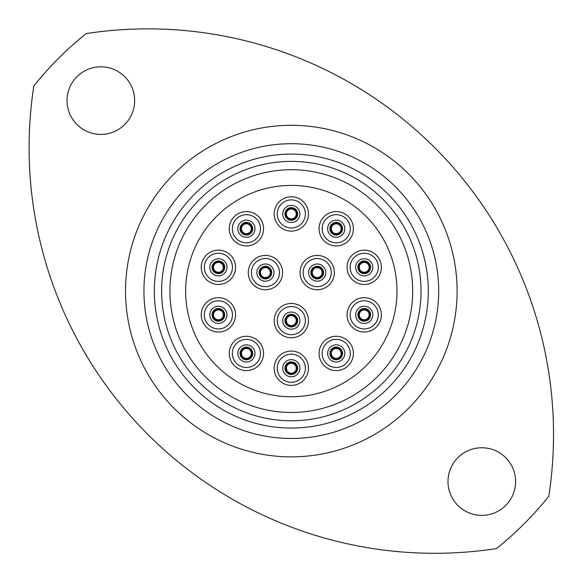 <?xml version="1.0" encoding="UTF-8"?>
<svg xmlns="http://www.w3.org/2000/svg" width="582" height="582" viewBox="0 0 582 582"><rect width="100%" height="100%" fill="white"/><g stroke="black" fill="none" stroke-linecap="round" stroke-linejoin="round"><path stroke-width="0.87" d="M154.339 291.087A136.974 136.974 0 0 0 291.313 428.061A136.974 136.974 0 0 0 428.294 291.087A136.974 136.974 0 0 0 291.313 154.106A136.974 136.974 0 0 0 154.339 291.087M438.697 291.087A147.377 147.377 0 0 1 291.313 438.464A147.377 147.377 0 0 1 143.936 291.087A147.377 147.377 0 0 1 291.313 143.703A147.377 147.377 0 0 1 438.697 291.087M169.937 291.087A121.376 121.376 0 0 0 291.313 412.463A121.376 121.376 0 0 0 412.689 291.087A121.376 121.376 0 0 0 291.313 169.711A121.376 121.376 0 0 0 169.937 291.087A121.376 121.376 0 0 1 291.313 169.711A121.376 121.376 0 0 1 412.689 291.087M33.814 86.012A405.625 405.625 0 0 0 496.388 548.586A329.179 329.179 0 0 0 548.819 496.155A405.625 405.625 0 0 0 86.245 33.581A329.179 329.179 0 0 0 33.814 86.012M134.638 100.606A33.8 33.8 0 0 0 100.839 66.806A33.8 33.8 0 0 0 67.032 100.606A33.8 33.8 0 0 0 100.839 134.406A33.8 33.8 0 0 0 134.638 100.606M515.594 481.561A33.8 33.8 0 0 0 481.794 447.762A33.8 33.8 0 0 0 447.995 481.561A33.8 33.8 0 0 0 481.794 515.368A33.8 33.8 0 0 0 515.594 481.561M185.956 299.184A105.669 105.669 0 0 1 283.216 185.723A105.669 105.669 0 0 1 396.677 282.983A105.669 105.669 0 0 1 299.417 396.444A105.669 105.669 0 0 1 185.956 299.184M330.714 228.741A5.514 5.514 0 0 0 336.229 234.248A5.514 5.514 0 0 0 341.736 228.741A5.514 5.514 0 0 0 336.229 223.226A5.514 5.514 0 0 0 330.714 228.741A5.514 5.514 0 0 1 336.229 223.226A5.514 5.514 0 0 1 341.736 228.741M329.885 228.741A6.344 6.344 0 0 0 336.229 235.084A6.344 6.344 0 0 0 342.572 228.741A6.344 6.344 0 0 0 336.229 222.397A6.344 6.344 0 0 0 329.885 228.741A6.344 6.344 0 0 1 336.229 222.397A6.344 6.344 0 0 1 342.572 228.741M285.806 213.943A5.514 5.514 0 0 0 291.313 219.458A5.514 5.514 0 0 0 296.827 213.943A5.514 5.514 0 0 0 291.313 208.429A5.514 5.514 0 0 0 285.806 213.943A5.514 5.514 0 0 1 291.313 208.429A5.514 5.514 0 0 1 296.827 213.943M284.969 213.943A6.344 6.344 0 0 0 291.313 220.287A6.344 6.344 0 0 0 297.664 213.943A6.344 6.344 0 0 0 291.313 207.599A6.344 6.344 0 0 0 284.969 213.943A6.344 6.344 0 0 1 291.313 207.599A6.344 6.344 0 0 1 297.664 213.943M240.897 228.741A5.514 5.514 0 0 0 246.404 234.248A5.514 5.514 0 0 0 251.919 228.741A5.514 5.514 0 0 0 246.404 223.226A5.514 5.514 0 0 0 240.897 228.741A5.514 5.514 0 0 1 246.404 223.226A5.514 5.514 0 0 1 251.919 228.741M240.06 228.741A6.344 6.344 0 0 0 246.404 235.084A6.344 6.344 0 0 0 252.748 228.741A6.344 6.344 0 0 0 246.404 222.397A6.344 6.344 0 0 0 240.06 228.741A6.344 6.344 0 0 1 246.404 222.397A6.344 6.344 0 0 1 252.748 228.741M212.888 267.305A5.514 5.514 0 0 0 218.403 272.82A5.514 5.514 0 0 0 223.917 267.305A5.514 5.514 0 0 0 218.403 261.798A5.514 5.514 0 0 0 212.888 267.305A5.514 5.514 0 0 1 218.403 261.798A5.514 5.514 0 0 1 223.917 267.305M212.059 267.305A6.344 6.344 0 0 0 218.403 273.649A6.344 6.344 0 0 0 224.747 267.305A6.344 6.344 0 0 0 218.403 260.962A6.344 6.344 0 0 0 212.059 267.305A6.344 6.344 0 0 1 218.403 260.962A6.344 6.344 0 0 1 224.747 267.305M259.914 272.594A5.514 5.514 0 0 0 265.428 278.101A5.514 5.514 0 0 0 270.936 272.594A5.514 5.514 0 0 0 265.428 267.08A5.514 5.514 0 0 0 259.914 272.594A5.514 5.514 0 0 1 265.428 267.08A5.514 5.514 0 0 1 270.936 272.594M259.085 272.594A6.344 6.344 0 0 0 265.428 278.938A6.344 6.344 0 0 0 271.772 272.594A6.344 6.344 0 0 0 265.428 266.25A6.344 6.344 0 0 0 259.085 272.594A6.344 6.344 0 0 1 265.428 266.25A6.344 6.344 0 0 1 271.772 272.594M311.69 272.594A5.514 5.514 0 0 0 317.205 278.101A5.514 5.514 0 0 0 322.719 272.594A5.514 5.514 0 0 0 317.205 267.08A5.514 5.514 0 0 0 311.69 272.594A5.514 5.514 0 0 1 317.205 267.08A5.514 5.514 0 0 1 322.719 272.594M310.861 272.594A6.344 6.344 0 0 0 317.205 278.938A6.344 6.344 0 0 0 323.548 272.594A6.344 6.344 0 0 0 317.205 266.25A6.344 6.344 0 0 0 310.861 272.594A6.344 6.344 0 0 1 317.205 266.25A6.344 6.344 0 0 1 323.548 272.594M358.716 267.305A5.514 5.514 0 0 0 364.23 272.82A5.514 5.514 0 0 0 369.745 267.305A5.514 5.514 0 0 0 364.23 261.798A5.514 5.514 0 0 0 358.716 267.305A5.514 5.514 0 0 1 364.23 261.798A5.514 5.514 0 0 1 369.745 267.305M357.886 267.305A6.344 6.344 0 0 0 364.23 273.649A6.344 6.344 0 0 0 370.574 267.305A6.344 6.344 0 0 0 364.23 260.962A6.344 6.344 0 0 0 357.886 267.305A6.344 6.344 0 0 1 364.23 260.962A6.344 6.344 0 0 1 370.574 267.305M358.716 314.862A5.514 5.514 0 0 0 364.23 320.369A5.514 5.514 0 0 0 369.745 314.862A5.514 5.514 0 0 0 364.23 309.348A5.514 5.514 0 0 0 358.716 314.862A5.514 5.514 0 0 1 364.23 309.348A5.514 5.514 0 0 1 369.745 314.862M357.886 314.862A6.344 6.344 0 0 0 364.23 321.206A6.344 6.344 0 0 0 370.574 314.862A6.344 6.344 0 0 0 364.23 308.518A6.344 6.344 0 0 0 357.886 314.862A6.344 6.344 0 0 1 364.23 308.518A6.344 6.344 0 0 1 370.574 314.862M212.888 314.862A5.514 5.514 0 0 0 218.403 320.369A5.514 5.514 0 0 0 223.917 314.862A5.514 5.514 0 0 0 218.403 309.348A5.514 5.514 0 0 0 212.888 314.862A5.514 5.514 0 0 1 218.403 309.348A5.514 5.514 0 0 1 223.917 314.862M212.059 314.862A6.344 6.344 0 0 0 218.403 321.206A6.344 6.344 0 0 0 224.747 314.862A6.344 6.344 0 0 0 218.403 308.518A6.344 6.344 0 0 0 212.059 314.862A6.344 6.344 0 0 1 218.403 308.518A6.344 6.344 0 0 1 224.747 314.862M240.897 353.427A5.514 5.514 0 0 0 246.404 358.941A5.514 5.514 0 0 0 251.919 353.427A5.514 5.514 0 0 0 246.404 347.92A5.514 5.514 0 0 0 240.897 353.427A5.514 5.514 0 0 1 246.404 347.92A5.514 5.514 0 0 1 251.919 353.427M240.06 353.427A6.344 6.344 0 0 0 246.404 359.778A6.344 6.344 0 0 0 252.748 353.427A6.344 6.344 0 0 0 246.404 347.083A6.344 6.344 0 0 0 240.06 353.427A6.344 6.344 0 0 1 246.404 347.083A6.344 6.344 0 0 1 252.748 353.427M330.714 353.427A5.514 5.514 0 0 0 336.229 358.941A5.514 5.514 0 0 0 341.736 353.427A5.514 5.514 0 0 0 336.229 347.92A5.514 5.514 0 0 0 330.714 353.427A5.514 5.514 0 0 1 336.229 347.92A5.514 5.514 0 0 1 341.736 353.427M329.885 353.427A6.344 6.344 0 0 0 336.229 359.778A6.344 6.344 0 0 0 342.572 353.427A6.344 6.344 0 0 0 336.229 347.083A6.344 6.344 0 0 0 329.885 353.427A6.344 6.344 0 0 1 336.229 347.083A6.344 6.344 0 0 1 342.572 353.427M285.806 368.224A5.514 5.514 0 0 0 291.313 373.739A5.514 5.514 0 0 0 296.827 368.224A5.514 5.514 0 0 0 291.313 362.71A5.514 5.514 0 0 0 285.806 368.224A5.514 5.514 0 0 1 291.313 362.71A5.514 5.514 0 0 1 296.827 368.224M284.969 368.224A6.344 6.344 0 0 0 291.313 374.568A6.344 6.344 0 0 0 297.664 368.224A6.344 6.344 0 0 0 291.313 361.88A6.344 6.344 0 0 0 284.969 368.224A6.344 6.344 0 0 1 291.313 361.88A6.344 6.344 0 0 1 297.664 368.224M319.067 228.741A17.162 17.162 0 0 1 336.229 211.579A17.162 17.162 0 0 1 353.39 228.741A17.162 17.162 0 0 1 336.229 245.902A17.162 17.162 0 0 1 319.067 228.741M331.303 228.741A4.925 4.925 0 0 0 336.229 233.658A4.925 4.925 0 0 0 341.147 228.741A4.925 4.925 0 0 0 336.229 223.815A4.925 4.925 0 0 0 331.303 228.741M274.158 213.943A17.162 17.162 0 0 1 291.313 196.781A17.162 17.162 0 0 1 308.475 213.943A17.162 17.162 0 0 1 291.313 231.105A17.162 17.162 0 0 1 274.158 213.943M286.395 213.943A4.925 4.925 0 0 0 291.313 218.868A4.925 4.925 0 0 0 296.238 213.943A4.925 4.925 0 0 0 291.313 209.025A4.925 4.925 0 0 0 286.395 213.943M229.243 228.741A17.162 17.162 0 0 1 246.404 211.579A17.162 17.162 0 0 1 263.566 228.741A17.162 17.162 0 0 1 246.404 245.902A17.162 17.162 0 0 1 229.243 228.741M241.486 228.741A4.925 4.925 0 0 0 246.404 233.658A4.925 4.925 0 0 0 251.329 228.741A4.925 4.925 0 0 0 246.404 223.815A4.925 4.925 0 0 0 241.486 228.741M201.241 267.305A17.162 17.162 0 0 1 218.403 250.144A17.162 17.162 0 0 1 235.565 267.305A17.162 17.162 0 0 1 218.403 284.467A17.162 17.162 0 0 1 201.241 267.305M213.478 267.305A4.925 4.925 0 0 0 218.403 272.231A4.925 4.925 0 0 0 223.328 267.305A4.925 4.925 0 0 0 218.403 262.387A4.925 4.925 0 0 0 213.478 267.305M248.267 272.594A17.162 17.162 0 0 1 265.428 255.433A17.162 17.162 0 0 1 282.59 272.594A17.162 17.162 0 0 1 265.428 289.756A17.162 17.162 0 0 1 248.267 272.594M260.503 272.594A4.925 4.925 0 0 0 265.428 277.512A4.925 4.925 0 0 0 270.346 272.594A4.925 4.925 0 0 0 265.428 267.669A4.925 4.925 0 0 0 260.503 272.594M300.043 272.594A17.162 17.162 0 0 1 317.205 255.433A17.162 17.162 0 0 1 334.366 272.594A17.162 17.162 0 0 1 317.205 289.756A17.162 17.162 0 0 1 300.043 272.594M312.287 272.594A4.925 4.925 0 0 0 317.205 277.512A4.925 4.925 0 0 0 322.13 272.594A4.925 4.925 0 0 0 317.205 267.669A4.925 4.925 0 0 0 312.287 272.594M347.068 267.305A17.162 17.162 0 0 1 364.23 250.144A17.162 17.162 0 0 1 381.392 267.305A17.162 17.162 0 0 1 364.23 284.467A17.162 17.162 0 0 1 347.068 267.305M359.305 267.305A4.925 4.925 0 0 0 364.23 272.231A4.925 4.925 0 0 0 369.148 267.305A4.925 4.925 0 0 0 364.23 262.387A4.925 4.925 0 0 0 359.305 267.305M347.068 314.862A17.162 17.162 0 0 1 364.23 297.7A17.162 17.162 0 0 1 381.392 314.862A17.162 17.162 0 0 1 364.23 332.024A17.162 17.162 0 0 1 347.068 314.862M359.305 314.862A4.925 4.925 0 0 0 364.23 319.78A4.925 4.925 0 0 0 369.148 314.862A4.925 4.925 0 0 0 364.23 309.937A4.925 4.925 0 0 0 359.305 314.862M201.241 314.862A17.162 17.162 0 0 1 218.403 297.7A17.162 17.162 0 0 1 235.565 314.862A17.162 17.162 0 0 1 218.403 332.024A17.162 17.162 0 0 1 201.241 314.862M213.478 314.862A4.925 4.925 0 0 0 218.403 319.78A4.925 4.925 0 0 0 223.328 314.862A4.925 4.925 0 0 0 218.403 309.937A4.925 4.925 0 0 0 213.478 314.862M229.243 353.427A17.162 17.162 0 0 1 246.404 336.272A17.162 17.162 0 0 1 263.566 353.427A17.162 17.162 0 0 1 246.404 370.589A17.162 17.162 0 0 1 229.243 353.427M241.486 353.427A4.925 4.925 0 0 0 246.404 358.352A4.925 4.925 0 0 0 251.329 353.427A4.925 4.925 0 0 0 246.404 348.509A4.925 4.925 0 0 0 241.486 353.427M319.067 353.427A17.162 17.162 0 0 1 336.229 336.272A17.162 17.162 0 0 1 353.39 353.427A17.162 17.162 0 0 1 336.229 370.589A17.162 17.162 0 0 1 319.067 353.427M331.303 353.427A4.925 4.925 0 0 0 336.229 358.352A4.925 4.925 0 0 0 341.147 353.427A4.925 4.925 0 0 0 336.229 348.509A4.925 4.925 0 0 0 331.303 353.427M274.158 368.224A17.162 17.162 0 0 1 291.313 351.062A17.162 17.162 0 0 1 308.475 368.224A17.162 17.162 0 0 1 291.313 385.386A17.162 17.162 0 0 1 274.158 368.224M286.395 368.224A4.925 4.925 0 0 0 291.313 373.149A4.925 4.925 0 0 0 296.238 368.224A4.925 4.925 0 0 0 291.313 363.299A4.925 4.925 0 0 0 286.395 368.224M285.806 320.624A5.514 5.514 0 0 0 291.313 326.131A5.514 5.514 0 0 0 296.827 320.624A5.514 5.514 0 0 0 291.313 315.109A5.514 5.514 0 0 0 285.806 320.624A5.514 5.514 0 0 1 291.313 315.109A5.514 5.514 0 0 1 296.827 320.624M284.969 320.624A6.344 6.344 0 0 0 291.313 326.968A6.344 6.344 0 0 0 297.664 320.624A6.344 6.344 0 0 0 291.313 314.28A6.344 6.344 0 0 0 284.969 320.624A6.344 6.344 0 0 1 291.313 314.28A6.344 6.344 0 0 1 297.664 320.624M274.158 320.624A17.162 17.162 0 0 1 291.313 303.462A17.162 17.162 0 0 1 308.475 320.624A17.162 17.162 0 0 1 291.313 337.786A17.162 17.162 0 0 1 274.158 320.624M286.395 320.624A4.925 4.925 0 0 0 291.313 325.542A4.925 4.925 0 0 0 296.238 320.624A4.925 4.925 0 0 0 291.313 315.699A4.925 4.925 0 0 0 286.395 320.624M396.989 291.087A105.669 105.669 0 0 1 291.313 396.757A105.669 105.669 0 0 1 185.643 291.087A105.669 105.669 0 0 1 291.313 185.411A105.669 105.669 0 0 1 396.989 291.087M125.53 291.087A165.79 165.79 0 0 1 291.313 125.297A165.79 165.79 0 0 1 457.103 291.087A165.79 165.79 0 0 1 291.313 456.87A165.79 165.79 0 0 1 125.53 291.087M421.012 291.087A129.699 129.699 0 0 1 291.313 420.779A129.699 129.699 0 0 1 161.621 291.087A129.699 129.699 0 0 1 291.313 161.389A129.699 129.699 0 0 1 421.012 291.087M350.291 228.741A14.07 14.07 0 0 0 336.229 214.671A14.07 14.07 0 0 0 322.159 228.741A14.07 14.07 0 0 0 336.229 242.803A14.07 14.07 0 0 0 350.291 228.741M305.383 213.943A14.07 14.07 0 0 0 291.313 199.881A14.07 14.07 0 0 0 277.25 213.943A14.07 14.07 0 0 0 291.313 228.013A14.07 14.07 0 0 0 305.383 213.943M260.474 228.741A14.07 14.07 0 0 0 246.404 214.671A14.07 14.07 0 0 0 232.342 228.741A14.07 14.07 0 0 0 246.404 242.803A14.07 14.07 0 0 0 260.474 228.741M232.473 267.305A14.07 14.07 0 0 0 218.403 253.243A14.07 14.07 0 0 0 204.333 267.305A14.07 14.07 0 0 0 218.403 281.375A14.07 14.07 0 0 0 232.473 267.305M279.491 272.594A14.07 14.07 0 0 0 265.428 258.524A14.07 14.07 0 0 0 251.359 272.594A14.07 14.07 0 0 0 265.428 286.657A14.07 14.07 0 0 0 279.491 272.594M331.274 272.594A14.07 14.07 0 0 0 317.205 258.524A14.07 14.07 0 0 0 303.142 272.594A14.07 14.07 0 0 0 317.205 286.657A14.07 14.07 0 0 0 331.274 272.594M378.293 267.305A14.07 14.07 0 0 0 364.23 253.243A14.07 14.07 0 0 0 350.16 267.305A14.07 14.07 0 0 0 364.23 281.375A14.07 14.07 0 0 0 378.293 267.305M378.293 314.862A14.07 14.07 0 0 0 364.23 300.792A14.07 14.07 0 0 0 350.16 314.862A14.07 14.07 0 0 0 364.23 328.925A14.07 14.07 0 0 0 378.293 314.862M232.473 314.862A14.07 14.07 0 0 0 218.403 300.792A14.07 14.07 0 0 0 204.333 314.862A14.07 14.07 0 0 0 218.403 328.925A14.07 14.07 0 0 0 232.473 314.862M260.474 353.427A14.07 14.07 0 0 0 246.404 339.364A14.07 14.07 0 0 0 232.342 353.427A14.07 14.07 0 0 0 246.404 367.497A14.07 14.07 0 0 0 260.474 353.427M350.291 353.427A14.07 14.07 0 0 0 336.229 339.364A14.07 14.07 0 0 0 322.159 353.427A14.07 14.07 0 0 0 336.229 367.497A14.07 14.07 0 0 0 350.291 353.427M305.383 368.224A14.07 14.07 0 0 0 291.313 354.154A14.07 14.07 0 0 0 277.25 368.224A14.07 14.07 0 0 0 291.313 382.294A14.07 14.07 0 0 0 305.383 368.224M344.806 228.741A8.577 8.577 0 0 1 336.229 237.318A8.577 8.577 0 0 1 327.644 228.741A8.577 8.577 0 0 1 336.229 220.156A8.577 8.577 0 0 1 344.806 228.741M299.897 213.943A8.577 8.577 0 0 1 291.313 222.52A8.577 8.577 0 0 1 282.736 213.943A8.577 8.577 0 0 1 291.313 205.366A8.577 8.577 0 0 1 299.897 213.943M254.981 228.741A8.577 8.577 0 0 1 246.404 237.318A8.577 8.577 0 0 1 237.827 228.741A8.577 8.577 0 0 1 246.404 220.156A8.577 8.577 0 0 1 254.981 228.741M226.98 267.305A8.577 8.577 0 0 1 218.403 275.89A8.577 8.577 0 0 1 209.826 267.305A8.577 8.577 0 0 1 218.403 258.728A8.577 8.577 0 0 1 226.98 267.305M274.006 272.594A8.577 8.577 0 0 1 265.428 281.171A8.577 8.577 0 0 1 256.851 272.594A8.577 8.577 0 0 1 265.428 264.01A8.577 8.577 0 0 1 274.006 272.594M325.782 272.594A8.577 8.577 0 0 1 317.205 281.171A8.577 8.577 0 0 1 308.627 272.594A8.577 8.577 0 0 1 317.205 264.01A8.577 8.577 0 0 1 325.782 272.594M372.807 267.305A8.577 8.577 0 0 1 364.23 275.89A8.577 8.577 0 0 1 355.653 267.305A8.577 8.577 0 0 1 364.23 258.728A8.577 8.577 0 0 1 372.807 267.305M372.807 314.862A8.577 8.577 0 0 1 364.23 323.439A8.577 8.577 0 0 1 355.653 314.862A8.577 8.577 0 0 1 364.23 306.278A8.577 8.577 0 0 1 372.807 314.862M226.98 314.862A8.577 8.577 0 0 1 218.403 323.439A8.577 8.577 0 0 1 209.826 314.862A8.577 8.577 0 0 1 218.403 306.278A8.577 8.577 0 0 1 226.98 314.862M254.981 353.427A8.577 8.577 0 0 1 246.404 362.011A8.577 8.577 0 0 1 237.827 353.427A8.577 8.577 0 0 1 246.404 344.85A8.577 8.577 0 0 1 254.981 353.427M344.806 353.427A8.577 8.577 0 0 1 336.229 362.011A8.577 8.577 0 0 1 327.644 353.427A8.577 8.577 0 0 1 336.229 344.85A8.577 8.577 0 0 1 344.806 353.427M299.897 368.224A8.577 8.577 0 0 1 291.313 376.801A8.577 8.577 0 0 1 282.736 368.224A8.577 8.577 0 0 1 291.313 359.647A8.577 8.577 0 0 1 299.897 368.224M305.383 320.624A14.07 14.07 0 0 0 291.313 306.554A14.07 14.07 0 0 0 277.25 320.624A14.07 14.07 0 0 0 291.313 334.686A14.07 14.07 0 0 0 305.383 320.624M299.897 320.624A8.577 8.577 0 0 1 291.313 329.201A8.577 8.577 0 0 1 282.736 320.624A8.577 8.577 0 0 1 291.313 312.039A8.577 8.577 0 0 1 299.897 320.624"/></g></svg>
